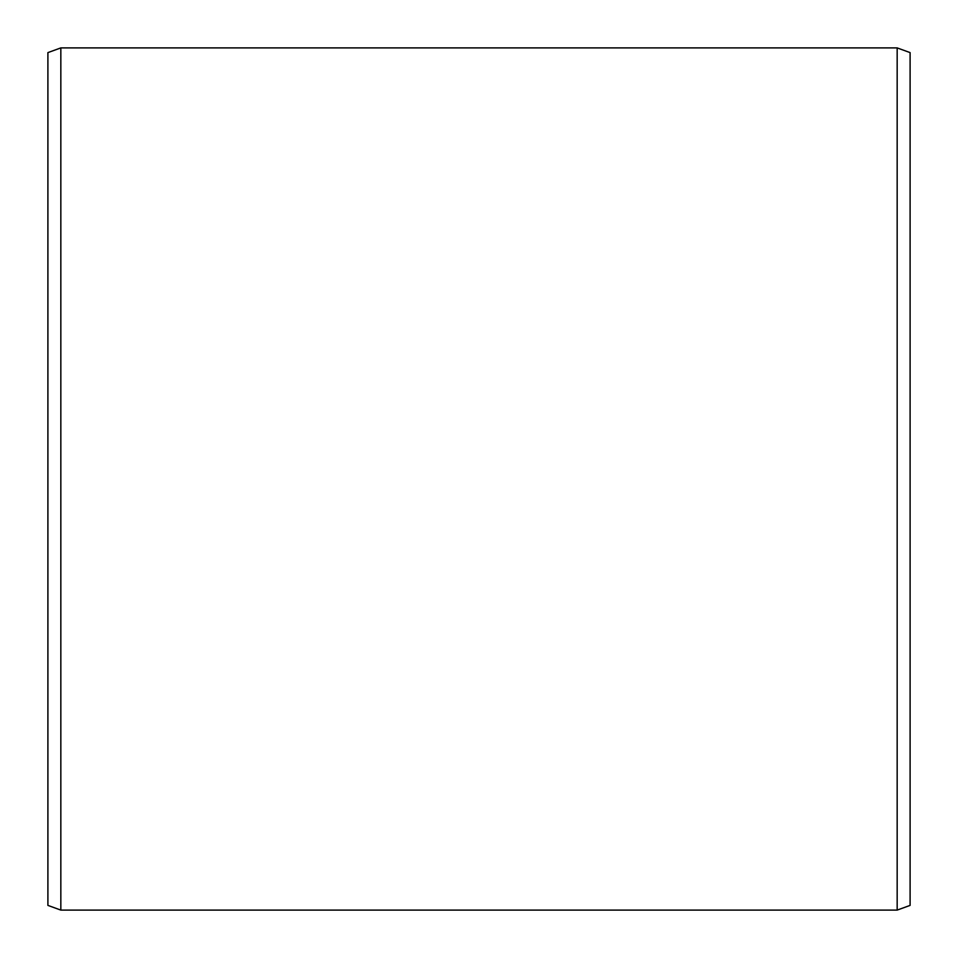 <?xml version="1.0" encoding="UTF-8"?>
<svg xmlns="http://www.w3.org/2000/svg" width="958" height="958" viewBox="0 0 958 958"><rect width="100%" height="100%" fill="white"/><g stroke="black" fill="none" stroke-linecap="round" stroke-linejoin="round"><path stroke-width="1.44" d="M47.9 52.606L47.9 905.394L60.833 910.1L60.833 47.9L47.9 52.606M897.167 910.1L910.1 905.394L910.1 52.606L897.167 47.9L897.167 910.1L60.833 910.1M897.167 47.9L60.833 47.9"/></g></svg>
